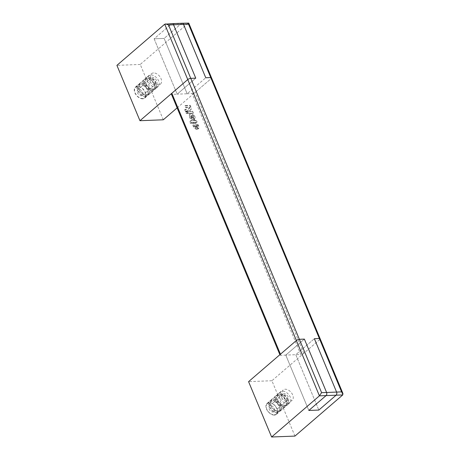 <?xml version="1.0" encoding="UTF-8"?>
<svg xmlns="http://www.w3.org/2000/svg" width="460" height="460" viewBox="0 0 460 460"><rect width="100%" height="100%" fill="white"/><g stroke="black" fill="none" stroke-linecap="round" stroke-linejoin="round"><path stroke-width="0.34" stroke-dasharray="2.3 1.72" d="M193.74 117.783L194.465 119.537A3.525 2.26 49.3 0 0 194.66 119.393A3.525 2.26 49.3 0 0 194.074 115.253A3.525 2.26 49.3 0 0 190.06 114.057A3.525 2.26 49.3 0 0 190.336 117.8A3.525 2.26 49.3 0 0 194.074 119.703L192.274 115.374A1.564 1.006 -130.7 0 1 193.602 116.38A1.564 1.006 -130.7 0 1 193.74 117.783L193.338 118.128L194.068 119.876L194.465 119.537M191.308 115.431L192.401 118.053A1.564 1.006 -130.7 0 1 191.067 116.926A1.564 1.006 -130.7 0 1 191.118 115.546A1.564 1.006 -130.7 0 1 191.308 115.431L190.911 115.776L191.998 118.398L192.401 118.053M194.068 119.876A3.525 2.26 49.3 0 0 194.258 119.738A3.525 2.26 49.3 0 0 193.677 115.592A3.525 2.26 49.3 0 0 189.664 114.396A3.525 2.26 49.3 0 0 189.934 118.145A3.525 2.26 49.3 0 0 193.677 120.048L191.877 115.719A1.564 1.006 -130.7 0 1 193.206 116.719A1.564 1.006 -130.7 0 1 193.338 118.128M191.877 115.719L192.274 115.374M191.998 118.398A1.564 1.006 -130.7 0 1 190.67 117.265A1.564 1.006 -130.7 0 1 190.722 115.891A1.564 1.006 -130.7 0 1 190.911 115.776M193.677 120.048L194.074 119.703M187.542 113.557L186.823 111.843L185.639 111.889L186.352 113.603L187.939 113.218L187.226 111.504L186.041 111.55L186.754 113.263L187.939 113.218M186.352 113.603L186.754 113.263M186.823 111.843L187.226 111.504M185.639 111.889L186.041 111.55M193.401 113.005L192.688 111.285L187.749 111.481L188.462 113.195L193.401 113.005L192.999 113.344L192.286 111.63L192.688 111.285M192.286 111.63L187.346 111.826L188.065 113.539L192.999 113.344M188.065 113.539L188.462 113.195M187.346 111.826L187.749 111.481M191.808 122.567L192.107 123.286L193.217 123.24L192.907 122.486L196.742 122.337L196.04 120.652L190.762 120.859A1.874 1.202 49.3 0 0 190.216 121.06A1.874 1.202 49.3 0 0 189.917 121.751A2.329 1.495 49.3 0 0 190.106 122.722L190.365 123.337L191.343 123.05A0.523 0.339 -130.7 0 1 191.532 122.578L192.205 122.228L192.504 122.941L193.614 122.895L193.303 122.147L197.139 121.998L196.437 120.307L191.159 120.514A1.874 1.202 49.3 0 0 190.612 120.715A1.874 1.202 49.3 0 0 190.314 121.411A2.329 1.495 49.3 0 0 190.509 122.383L190.762 122.992L191.739 122.705A0.523 0.339 -130.7 0 1 191.935 122.233L192.205 122.228M192.107 123.286L192.504 122.941M193.217 123.24L193.614 122.895M192.907 122.486L193.303 122.147M196.742 122.337L197.139 121.998M191.446 123.297L191.843 122.952M190.365 123.337L190.762 122.992M196.04 120.652L196.437 120.307M189.957 110.233A3.496 2.242 49.3 0 0 190.699 109.888A3.496 2.242 49.3 0 0 190.969 107.134L190.198 105.288L185.34 105.484L186.041 107.174L189.52 107.186A1.633 1.046 -130.7 0 1 189.393 108.474A1.633 1.046 -130.7 0 1 189.048 108.635L185.115 109.353L185.8 110.998L189.957 110.233L189.56 110.572A3.496 2.242 49.3 0 0 190.302 110.227A3.496 2.242 49.3 0 0 190.572 107.479L189.802 105.633L184.937 105.823L185.644 107.519L189.123 107.531A1.633 1.046 -130.7 0 1 188.997 108.813A1.633 1.046 -130.7 0 1 188.646 108.974L184.719 109.698L185.115 109.353M184.719 109.698L185.403 111.337L185.8 110.998M185.403 111.337L189.56 110.572M189.06 107.381L189.457 107.042M185.644 107.519L186.041 107.174M184.937 105.823L185.34 105.484M189.802 105.633L190.198 105.288M195.713 124.942A1.564 1.006 -130.7 0 1 197.047 125.942A1.564 1.006 -130.7 0 1 197.179 127.345L197.903 129.099A3.525 2.26 49.3 0 0 198.099 128.955A3.525 2.26 49.3 0 0 197.512 124.815A3.525 2.26 49.3 0 0 193.505 123.619A3.525 2.26 49.3 0 0 193.775 127.362A3.525 2.26 49.3 0 0 197.518 129.266L195.713 124.942L196.109 124.597A1.564 1.006 -130.7 0 1 197.443 125.597A1.564 1.006 -130.7 0 1 197.576 127.006L198.306 128.754A3.525 2.26 49.3 0 0 198.496 128.616A3.525 2.26 49.3 0 0 197.909 124.47A3.525 2.26 49.3 0 0 193.901 123.274A3.525 2.26 49.3 0 0 194.172 127.017A3.525 2.26 49.3 0 0 197.915 128.926L196.109 124.597M197.518 129.266L197.915 128.926M197.179 127.345L197.576 127.006M195.839 127.615A1.564 1.006 -130.7 0 1 194.505 126.488A1.564 1.006 -130.7 0 1 194.563 125.108A1.564 1.006 -130.7 0 1 194.747 124.999L195.839 127.615L196.236 127.276A1.564 1.006 -130.7 0 1 194.908 126.143A1.564 1.006 -130.7 0 1 194.959 124.769A1.564 1.006 -130.7 0 1 195.143 124.654L196.236 127.276M194.747 124.999L195.143 124.654M197.903 129.099L198.306 128.754M308.821 410.452L285.781 355.103L304.376 339.1L285.786 355.103L280.79 355.298L172.172 94.357L177.169 94.162L154.129 38.807L164.128 38.416L187.168 93.771L192.165 93.57L300.782 354.51L295.786 354.706L314.375 338.709L295.786 354.706L318.826 410.061L295.786 354.706L285.781 355.103L308.827 410.447M280.79 355.298A2.283 0.793 -22.6 0 1 280.008 355.034A2.283 0.793 -22.6 0 1 280.45 354.217L296.389 340.503A2.283 0.793 -22.6 0 1 299.374 339.296M294.946 436.086L271.906 380.736L319.711 339.589A2.283 0.793 157.4 0 0 320.154 338.778A2.283 0.793 -22.6 0 1 319.711 339.589L303.778 353.303A2.283 0.793 -22.6 0 1 300.782 354.51M177.129 107.881L211.094 78.648A2.283 0.793 -22.6 0 0 211.537 77.838A2.283 0.793 -22.6 0 1 211.094 78.648L195.161 92.362A2.283 0.793 -22.6 0 1 192.165 93.57M172.172 94.357A2.283 0.793 -22.6 0 1 171.39 94.093M164.72 24.213L181.389 23.558L164.128 38.416L187.162 93.771L205.758 77.769L187.168 93.771L177.163 94.162L195.753 78.16L177.169 94.162L154.123 38.807L171.39 23.949A2.283 1.558 -92.2 0 1 172.12 23.644A2.283 1.558 -92.2 0 0 171.39 23.949L154.129 38.807L164.122 38.416L181.389 23.558A2.283 1.558 87.8 0 1 182.125 23.253M284.654 405.156A6.285 4.031 -130.7 0 1 278.467 401.166A6.285 4.031 -130.7 0 1 278.294 394.956A6.285 4.031 -130.7 0 1 285.447 397.089A6.285 4.031 -130.7 0 1 286.488 404.484A6.285 4.031 -130.7 0 1 284.654 405.156M283.325 406.301A6.285 4.031 49.3 0 0 285.16 405.622A6.285 4.031 49.3 0 0 284.119 398.233A6.285 4.031 49.3 0 0 276.966 396.1A6.285 4.031 49.3 0 0 277.138 402.31A6.285 4.031 49.3 0 0 283.325 406.301M283.659 407.088A7.193 4.617 -130.7 0 1 276.563 402.517A7.193 4.617 -130.7 0 1 276.368 395.41A7.193 4.617 -130.7 0 1 284.562 397.848A7.193 4.617 -130.7 0 1 285.758 406.318A7.193 4.617 -130.7 0 1 283.659 407.088M284.981 405.944A7.193 4.617 49.3 0 0 287.086 405.174A7.193 4.617 49.3 0 0 285.89 396.71A7.193 4.617 49.3 0 0 277.696 394.266A7.193 4.617 49.3 0 0 277.892 401.373A7.193 4.617 49.3 0 0 284.981 405.944M287.638 403.661A7.193 4.617 49.3 0 0 289.742 402.885A7.193 4.617 49.3 0 0 288.546 394.421A7.193 4.617 49.3 0 0 280.353 391.978A7.193 4.617 49.3 0 0 280.548 399.09A7.193 4.617 49.3 0 0 287.638 403.661M278.018 410.872A6.285 4.031 -130.7 0 1 271.825 406.881A6.285 4.031 -130.7 0 1 271.653 400.671A6.285 4.031 -130.7 0 1 278.806 402.805A6.285 4.031 -130.7 0 1 279.852 410.193A6.285 4.031 -130.7 0 1 278.018 410.872M276.69 412.016A6.285 4.031 49.3 0 0 278.524 411.338A6.285 4.031 49.3 0 0 277.478 403.949A6.285 4.031 49.3 0 0 270.325 401.816A6.285 4.031 49.3 0 0 270.497 408.02A6.285 4.031 49.3 0 0 276.69 412.016M277.018 412.804A7.193 4.617 -130.7 0 1 269.928 408.233A7.193 4.617 -130.7 0 1 269.733 401.126A7.193 4.617 -130.7 0 1 277.926 403.564A7.193 4.617 -130.7 0 1 279.116 412.034A7.193 4.617 -130.7 0 1 277.018 412.804M278.346 411.66A7.193 4.617 49.3 0 0 280.445 410.889A7.193 4.617 49.3 0 0 279.255 402.425A7.193 4.617 49.3 0 0 271.061 399.981A7.193 4.617 49.3 0 0 271.25 407.088A7.193 4.617 49.3 0 0 278.346 411.66M283.21 394.663A3.703 2.375 49.3 0 0 282.13 395.059A3.703 2.375 49.3 0 0 281.715 397.624A3.703 2.375 49.3 0 0 284.361 400.7A3.703 2.375 49.3 0 0 286.959 400.671A3.703 2.375 49.3 0 0 286.862 397.014A3.703 2.375 49.3 0 0 283.21 394.663M283.4 393.478A4.571 2.932 -130.7 0 1 288.69 398.325A4.571 2.932 -130.7 0 1 284.82 400.93A4.571 2.932 -130.7 0 1 281.555 397.135A4.571 2.932 -130.7 0 1 283.4 393.478M270.434 405.657A3.703 2.375 49.3 0 0 269.353 406.059A3.703 2.375 49.3 0 0 269.968 410.412A3.703 2.375 49.3 0 0 274.183 411.671A3.703 2.375 49.3 0 0 274.085 408.014A3.703 2.375 49.3 0 0 270.434 405.657M274.361 415.092A7.193 4.617 -130.7 0 1 267.272 410.515A7.193 4.617 -130.7 0 1 267.076 403.409A7.193 4.617 -130.7 0 1 275.27 405.852A7.193 4.617 -130.7 0 1 276.46 414.316A7.193 4.617 -130.7 0 1 274.361 415.092M152.996 88.866A6.285 4.031 -130.7 0 1 146.803 84.876A6.285 4.031 -130.7 0 1 146.636 78.666A6.285 4.031 -130.7 0 1 153.789 80.799A6.285 4.031 -130.7 0 1 154.83 88.188A6.285 4.031 -130.7 0 1 152.996 88.866M151.668 90.01A6.285 4.031 49.3 0 0 153.502 89.332A6.285 4.031 49.3 0 0 152.461 81.943A6.285 4.031 49.3 0 0 145.308 79.81A6.285 4.031 49.3 0 0 145.475 86.014A6.285 4.031 49.3 0 0 151.668 90.01M151.995 90.798A7.193 4.617 -130.7 0 1 144.906 86.227A7.193 4.617 -130.7 0 1 144.71 79.12A7.193 4.617 -130.7 0 1 152.904 81.558A7.193 4.617 -130.7 0 1 154.1 90.028A7.193 4.617 -130.7 0 1 151.995 90.798M153.324 89.654A7.193 4.617 49.3 0 0 155.428 88.883A7.193 4.617 49.3 0 0 154.232 80.419A7.193 4.617 49.3 0 0 146.038 77.976A7.193 4.617 49.3 0 0 146.234 85.083A7.193 4.617 49.3 0 0 153.324 89.654M155.98 87.371A7.193 4.617 49.3 0 0 158.085 86.595A7.193 4.617 49.3 0 0 156.889 78.131A7.193 4.617 49.3 0 0 148.695 75.687A7.193 4.617 49.3 0 0 148.89 82.8A7.193 4.617 49.3 0 0 155.98 87.371M146.355 94.582A6.285 4.031 -130.7 0 1 140.168 90.585A6.285 4.031 -130.7 0 1 139.995 84.381A6.285 4.031 -130.7 0 1 147.148 86.514A6.285 4.031 -130.7 0 1 148.189 93.903A6.285 4.031 -130.7 0 1 146.355 94.582M145.026 95.72A6.285 4.031 49.3 0 0 146.861 95.047A6.285 4.031 49.3 0 0 145.82 87.659A6.285 4.031 49.3 0 0 138.667 85.525A6.285 4.031 49.3 0 0 138.839 91.73A6.285 4.031 49.3 0 0 145.026 95.72M145.36 96.514A7.193 4.617 -130.7 0 1 138.264 91.942A7.193 4.617 -130.7 0 1 138.069 84.835A7.193 4.617 -130.7 0 1 146.263 87.273A7.193 4.617 -130.7 0 1 147.459 95.743A7.193 4.617 -130.7 0 1 145.36 96.514M146.682 95.37A7.193 4.617 49.3 0 0 148.787 94.599A7.193 4.617 49.3 0 0 147.591 86.129A7.193 4.617 49.3 0 0 139.397 83.691A7.193 4.617 49.3 0 0 139.593 90.798A7.193 4.617 49.3 0 0 146.682 95.37M151.553 78.373A3.703 2.375 49.3 0 0 150.472 78.769A3.703 2.375 49.3 0 0 150.058 81.334A3.703 2.375 49.3 0 0 152.703 84.41A3.703 2.375 49.3 0 0 155.302 84.381A3.703 2.375 49.3 0 0 155.198 80.724A3.703 2.375 49.3 0 0 151.553 78.373M151.742 77.188A4.571 2.932 -130.7 0 1 157.032 82.035A4.571 2.932 -130.7 0 1 153.163 84.64A4.571 2.932 -130.7 0 1 149.897 80.845A4.571 2.932 -130.7 0 1 151.742 77.188M138.776 89.366A3.703 2.375 49.3 0 0 137.695 89.763A3.703 2.375 49.3 0 0 138.31 94.122A3.703 2.375 49.3 0 0 142.525 95.381A3.703 2.375 49.3 0 0 142.427 91.718A3.703 2.375 49.3 0 0 138.776 89.366M142.703 98.802A7.193 4.617 -130.7 0 1 135.608 94.225A7.193 4.617 -130.7 0 1 135.418 87.118A7.193 4.617 -130.7 0 1 143.612 89.562A7.193 4.617 -130.7 0 1 144.802 98.026A7.193 4.617 -130.7 0 1 142.703 98.802M188.583 23L181.389 23.558M163.288 119.795L140.248 64.446L188.054 23.299L342.752 394.939M140.248 64.446L116.915 65.36M153.571 72.933A6.854 4.399 49.3 0 0 151.564 73.669A6.854 4.399 49.3 0 0 152.703 81.73A6.854 4.399 49.3 0 0 160.505 84.053A6.854 4.399 49.3 0 0 160.321 77.286A6.854 4.399 49.3 0 0 153.571 72.933M137.632 86.647A6.854 4.399 49.3 0 0 135.631 87.383A6.854 4.399 49.3 0 0 136.769 95.444A6.854 4.399 49.3 0 0 144.572 97.773A6.854 4.399 49.3 0 0 144.388 90.999A6.854 4.399 49.3 0 0 137.632 86.647M290.162 401.08A6.854 4.399 49.3 0 0 292.169 400.344A6.854 4.399 49.3 0 0 291.03 392.282A6.854 4.399 49.3 0 0 283.228 389.959A6.854 4.399 49.3 0 0 283.412 396.727A6.854 4.399 49.3 0 0 290.162 401.08M274.229 414.799A6.854 4.399 49.3 0 0 276.23 414.063A6.854 4.399 49.3 0 0 275.091 405.996A6.854 4.399 49.3 0 0 267.289 403.673A6.854 4.399 49.3 0 0 267.478 410.441A6.854 4.399 49.3 0 0 274.229 414.799M271.906 380.736L248.572 381.65M191.343 123.05L191.739 122.705M191.532 122.578L191.935 122.233M190.106 122.722L190.509 122.383M189.917 121.751L190.314 121.411M190.762 120.859L191.159 120.514M189.123 107.531L189.52 107.186M188.646 108.974L189.048 108.635M190.572 107.479L190.969 107.134M303.778 353.303L195.161 92.362M190.722 115.891L191.118 115.546M194.258 119.738L194.66 119.393M189.664 114.396L190.06 114.057M191.383 122.636L191.78 122.291M190.216 121.06L190.612 120.715M188.997 108.813L189.393 108.474M190.302 110.227L190.699 109.888M198.099 128.955L198.496 128.616M193.505 123.619L193.901 123.274M194.563 125.108L194.959 124.769M279.875 354.712L280.008 355.034M285.16 405.622L286.488 404.484M276.966 396.1L278.294 394.956M287.086 405.174L289.742 402.885M277.696 394.266L280.353 391.978M278.524 411.338L279.852 410.193M270.325 401.816L271.653 400.671M280.445 410.889L285.758 406.318M271.061 399.981L276.368 395.41M284.361 400.7L284.82 400.93M281.715 397.624L281.555 397.135M274.183 411.671L286.959 400.671M269.353 406.059L282.13 395.059M276.46 414.316L279.116 412.034M267.076 403.409L269.733 401.126M153.502 89.332L154.83 88.188M145.308 79.81L146.636 78.666M155.428 88.883L158.085 86.595M146.038 77.976L148.695 75.687M146.861 95.047L148.189 93.903M138.667 85.525L139.995 84.381M148.787 94.599L154.1 90.028M139.397 83.691L144.71 79.12M152.703 84.41L153.163 84.64M150.058 81.334L149.897 80.845M142.525 95.381L155.302 84.381M137.695 89.763L150.472 78.769M144.802 98.026L147.459 95.743M135.418 87.118L138.069 84.835M144.572 97.773L160.505 84.053M135.631 87.383L151.564 73.669M276.23 414.063L292.169 400.344M267.289 403.673L283.228 389.959"/><path stroke-width="0.69" d="M308.827 410.452L318.826 410.061L308.821 410.452L326.088 395.594L308.827 410.447M299.379 339.296L304.376 339.1L326.594 392.472A2.283 1.558 87.8 0 1 326.088 395.594A2.283 1.558 -92.2 0 0 326.594 392.472L304.376 339.1L299.374 339.296A2.283 0.793 -22.6 0 1 299.379 339.296A2.283 0.793 157.4 0 0 296.378 340.503L319.418 395.853L336.093 395.203A2.283 1.558 -92.2 0 0 336.593 392.081L314.375 338.709L319.372 338.514A2.283 0.793 -22.6 0 1 320.154 338.778A2.283 0.793 157.4 0 0 319.372 338.514L314.375 338.709L336.593 392.081A2.283 1.558 87.8 0 1 336.087 395.203L318.826 410.061L336.087 395.203L342.752 394.939L294.946 436.086L271.613 437L319.418 395.853L321.592 392.667L190.762 78.355L195.759 78.16L173.541 24.782A2.283 1.558 -92.2 0 0 172.126 23.644A2.283 1.558 -92.2 0 0 172.12 23.644L182.125 23.253A2.283 1.558 87.8 0 1 183.54 24.392L205.758 77.769L210.755 77.573A2.283 0.793 -22.6 0 1 211.537 77.838L342.936 393.501L342.752 394.939M279.875 354.712L171.39 94.093A2.283 0.793 -22.6 0 1 171.833 93.276L187.766 79.563A2.283 0.793 -22.6 0 1 190.762 78.355L195.753 78.16L173.541 24.788A2.283 1.558 -92.2 0 0 172.12 23.644L164.72 24.213L187.761 79.563A2.283 0.793 -22.6 0 1 190.756 78.355L168.538 24.984L165.657 23.897M181.389 23.558A2.283 1.558 87.8 0 1 182.12 23.253A2.283 1.558 87.8 0 1 183.54 24.392L205.758 77.769L210.755 77.573A2.283 0.793 -22.6 0 1 211.537 77.838L188.755 23.109L182.12 23.253M168.538 24.984L188.537 24.196L188.755 23.109M296.384 340.498L187.766 79.563L139.955 120.71L116.915 65.36L164.72 24.213M139.955 120.71L163.288 119.795L177.129 107.881M188.537 24.196L341.59 391.885L342.936 393.501M271.613 437L248.572 381.65L296.378 340.503M321.592 392.667L341.59 391.885M171.833 93.276L280.45 354.217"/></g></svg>
